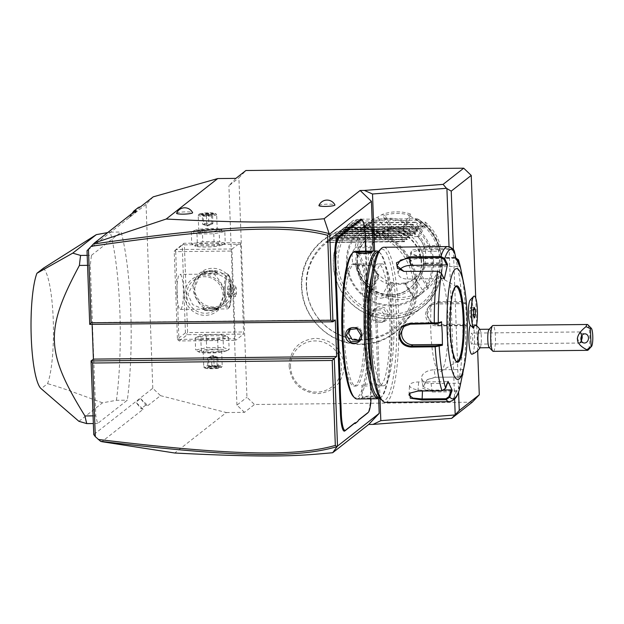 <?xml version="1.0" encoding="UTF-8"?>
<svg xmlns="http://www.w3.org/2000/svg" width="624" height="624" viewBox="0 0 624 624"><rect width="100%" height="100%" fill="white"/><g stroke="black" fill="none" stroke-linecap="round" stroke-linejoin="round"><path stroke-width="0.47" stroke-dasharray="3.12 2.34" d="M140.548 398.611L147.833 405.608L145.759 405.077L140.548 398.611L135.884 402.277L143.161 409.274L101.884 441.683M147.833 405.608L160.508 395.663L152.794 388.245L93.764 434.585M143.161 409.274L141.086 408.743L135.884 402.277M160.508 395.663L226.317 412.55L174.759 453.016M145.759 405.077L141.086 408.743M472.29 402.176L254.475 404.5L246.948 397.262L238.898 177.91L245.895 170.516M226.317 412.55L244.468 412.355L254.475 404.5M475.745 298.186L476.697 324.285M476.759 325.97L477.664 350.626M453.367 249.382L458.593 391.989M472.103 354.198A15.592 2.87 89.4 0 0 472.306 354.081A15.592 2.87 89.4 0 0 474.607 339.284A15.592 2.87 89.4 0 0 472.212 323.443A12.925 2.379 -90.6 0 0 472.93 307.788A12.925 2.379 -90.6 0 0 470.207 299.996M318.934 205.514A8.018 1.1 177.9 0 1 319.051 205.374A8.018 1.1 177.9 0 1 327.389 204.173A8.018 1.1 177.9 0 1 334.924 204.929M176.608 213.229A8.018 1.1 177.9 0 1 176.725 213.088A8.018 1.1 177.9 0 1 185.063 211.887A8.018 1.1 177.9 0 1 192.598 212.644M235.888 178.37L228.899 185.757L238.898 177.91M244.468 412.355L236.941 405.116L246.948 397.262M236.941 405.116L228.899 185.757M240.646 244.241L243.602 334.074L235.591 340.353L235.193 338.785L231.98 251.043L232.245 248.953L240.248 242.674L240.646 244.241L184.376 244.842L187.598 332.584L243.867 331.984M416.387 285.73A58.297 56.737 51.9 0 1 361.21 344.05A58.297 56.737 51.9 0 1 301.798 286.954A58.297 56.737 51.9 0 1 356.975 228.641A58.297 56.737 51.9 0 1 416.387 285.73M289.107 366.28C291.346 383.074 300.854 392.207 317.632 393.689C334.285 391.856 343.114 382.52 344.128 365.687C341.882 348.894 332.374 339.76 315.604 338.278C298.951 340.111 290.113 349.448 289.107 366.28M306.571 286.229A54.327 52.876 -128.1 0 0 361.943 339.433A54.327 52.876 -128.1 0 0 413.369 285.082A54.327 52.876 -128.1 0 0 357.997 231.878A54.327 52.876 -128.1 0 0 306.571 286.229M306.244 285.667A55.403 53.921 51.9 0 1 326.485 241.511A55.403 53.921 51.9 0 1 383.292 235.794A55.403 53.921 51.9 0 1 415.147 284.505A55.403 53.921 51.9 0 1 394.906 328.669A55.403 53.921 51.9 0 1 338.099 334.378A55.403 53.921 51.9 0 1 306.244 285.667M326.485 241.511L329.55 239.101A55.403 53.921 51.9 0 0 329.48 239.156L331.484 237.588L326.781 242.096L334.152 235.49L329.168 240.224L336.422 233.711L332.116 237.908L339.487 231.301L334.503 236.036L344.822 227.113L339.838 231.847L350.158 222.924L345.173 227.659L423.158 226.606L417.776 220.444L418.782 219.578L417.206 218.782L360.758 219.196L353.449 220.342A55.403 53.921 -128.1 0 0 333.278 264.443A55.403 53.921 -128.1 0 0 365.134 313.154A55.403 53.921 -128.1 0 0 421.941 307.445A55.403 53.921 -128.1 0 0 442.182 263.281A55.403 53.921 -128.1 0 0 418.798 219.64L418.782 219.578A55.341 53.859 51.9 0 1 429.421 300.206A55.341 53.859 51.9 0 1 348.91 301.064A55.341 53.859 51.9 0 1 353.636 220.272M329.55 239.101A55.403 53.921 51.9 0 1 394.828 238.462L396.825 236.886L404.196 241.488L326.5 242.315L404.477 241.262L399.095 235.108L399.493 234.796L406.864 239.39L329.168 240.224L407.144 239.171L401.762 233.009L402.16 232.697L409.531 237.299L331.835 238.126L409.812 237.073L404.43 230.919L404.828 230.607L412.199 235.201L334.503 236.036L412.487 234.983L407.098 228.821L407.495 228.509L414.866 233.111L337.171 233.938L415.155 232.885L409.765 226.73L410.163 226.418L417.534 231.013L340.119 231.621L417.823 230.794L412.433 224.632L412.838 224.32L420.202 228.922L342.506 229.749L420.49 228.696L415.108 222.542L415.506 222.23L422.869 226.824L345.173 227.659L353.449 220.342M417.776 220.444L352.427 221.146M421.239 262.439A32.69 31.816 -128.1 0 0 402.441 233.704A32.69 31.816 -128.1 0 0 368.924 237.073A32.69 31.816 -128.1 0 0 356.983 263.125A32.69 31.816 -128.1 0 0 375.781 291.86A32.69 31.816 -128.1 0 0 409.289 288.491A32.69 31.816 -128.1 0 0 421.239 262.439M347.303 262.712A43.212 42.058 -128.1 0 0 391.342 305.035A43.212 42.058 -128.1 0 0 432.253 261.807A43.212 42.058 -128.1 0 0 388.206 219.484A43.212 42.058 -128.1 0 0 347.303 262.712M346.414 262.564A44.32 43.142 -128.1 0 0 371.896 301.532A44.32 43.142 -128.1 0 0 417.347 296.962A44.32 43.142 -128.1 0 0 433.54 261.635A44.32 43.142 -128.1 0 0 408.049 222.667A44.32 43.142 -128.1 0 0 362.606 227.237A44.32 43.142 -128.1 0 0 346.414 262.564M405.327 282.719L413.673 296.236L413.821 297.952A44.32 43.142 -128.1 0 0 423.15 292.406A44.32 43.142 -128.1 0 0 423.673 291.985L427.713 288.694A44.32 43.142 -128.1 0 0 441.223 263.367L439.171 262.938A44.32 43.142 -128.1 0 0 439.343 257.08A44.32 43.142 -128.1 0 0 438.742 251.23L440.63 247.143A44.32 43.142 -128.1 0 0 425.272 222.128L421.13 222.534A44.32 43.142 -128.1 0 0 410.842 216.785L411.029 214.165A44.32 43.142 -128.1 0 0 382.161 214.469L377.738 217.144A44.32 43.142 -128.1 0 0 368.41 222.682A44.32 43.142 -128.1 0 0 367.887 223.103L368.511 222.729A44.32 43.142 51.9 0 0 355.001 248.063L352.388 252.151A44.32 43.142 -128.1 0 0 352.217 258.008A44.32 43.142 -128.1 0 0 352.817 263.858L372.021 264.108A28.072 27.323 -128.1 0 0 378.643 274.888L378.011 278.335A28.072 27.323 -128.1 0 0 388.3 284.084L392.886 282.851A28.072 27.323 -128.1 0 0 399.134 283.499A28.072 27.323 -128.1 0 0 405.327 282.719L405.202 283.904A28.072 27.323 -128.1 0 0 413.111 279.622A28.072 27.323 -128.1 0 0 415.054 277.945L418.977 274.459A28.072 27.323 -128.1 0 0 424.804 263.539L422.963 263.11A28.072 27.323 -128.1 0 0 422.534 251.402L424.203 247.322A28.072 27.323 -128.1 0 0 417.589 236.535L413.54 236.753A28.072 27.323 -128.1 0 0 403.26 231.005L403.338 228.579A28.072 27.323 -128.1 0 0 397.098 227.924A28.072 27.323 -128.1 0 0 390.905 228.712L386.357 231.184A28.072 27.323 -128.1 0 0 378.448 235.466A28.072 27.323 -128.1 0 0 376.506 237.151L377.247 236.972A28.072 27.323 -128.1 0 0 371.428 247.884L368.597 251.979A28.072 27.323 -128.1 0 0 369.026 263.687M352.388 252.151L368.597 251.979M415.522 277.735A28.072 27.323 51.9 0 0 424.047 246.613A28.072 27.323 51.9 0 0 397.168 227.869A28.072 27.323 -128.1 0 0 380.851 233.579A28.072 27.323 -128.1 0 0 372.325 264.701A28.072 27.323 -128.1 0 0 399.204 283.444A28.072 27.323 51.9 0 0 415.522 277.735L413.111 279.622M377.738 217.144L386.357 231.184M376.506 237.151L367.887 223.103M390.905 228.712L382.161 214.469M403.338 228.579L403.556 228.049L402.73 227.058A29.133 28.361 -128.1 0 0 392.09 227.167L384.836 215.35A42.479 41.34 51.9 0 1 409.11 215.093L402.73 227.058M390.928 228.181L392.09 227.167M413.821 297.952L405.202 283.904M415.054 277.945L423.673 291.985M392.886 282.851L394.165 283.85A29.133 28.361 -128.1 0 0 404.804 283.733L412.058 295.55A42.479 41.34 51.9 0 1 387.785 295.807L394.165 283.85M405.569 283.031L404.804 283.733M388.3 284.084L380.718 298.303L385.203 297.258L385.819 296.533L392.948 283.163M378.643 274.888L370.952 289.302L370.43 292.555L378.011 278.335M370.43 292.555A44.32 43.142 -128.1 0 0 380.718 298.303M372.021 264.108L371.764 265.27A29.133 28.361 -128.1 0 0 377.426 274.49L371.046 286.455A42.479 41.34 51.9 0 1 358.137 265.418L371.764 265.27M378.472 275.075L377.426 274.49M371.756 264.131L352.817 263.858M355.602 264.28A44.32 43.142 -128.1 0 0 370.952 289.302M385.203 297.258A44.32 43.142 -128.1 0 0 414.063 296.954M424.804 263.539L425.35 263.562L425.825 264.693L439.46 264.545L441.223 263.367M427.713 288.694L428.095 285.847L420.849 274.03L418.977 274.459M439.46 264.545A42.479 41.34 51.9 0 1 428.095 285.847M425.35 263.562L440.583 263.398M439.171 262.938L422.963 263.11M420.849 274.03A29.133 28.361 -128.1 0 0 425.825 264.693M427.549 287.843L419.445 274.638M422.534 251.402L438.742 251.23M424.203 247.322L440.63 247.143M417.589 236.535L419.468 236.41L425.849 224.445L425.272 222.128M439.982 246.917L438.758 245.489L425.131 245.63L424.741 247.081M425.849 224.445A42.479 41.34 51.9 0 1 438.758 245.489M418.033 236.137L425.162 222.768M421.13 222.534L413.54 236.753M425.131 245.63A29.133 28.361 -128.1 0 0 419.468 236.41M403.26 231.005L410.842 216.785M403.556 228.049L411.029 214.165M410.686 214.679L409.11 215.093M384.836 215.35L382.824 214.976M385.819 296.533L387.785 295.807M412.058 295.55L413.673 296.236M356.522 264.295L358.137 265.418M371.046 286.455L371.342 288.444M377.247 236.972L368.511 222.729M371.428 247.884L371.069 246.207L357.435 246.355L355.001 248.063M368.956 223.369L368.8 225.061L376.046 236.87L377.06 236.574M357.435 246.355A42.479 41.34 51.9 0 1 368.8 225.061M371.147 247.65L355.914 247.814M376.046 236.87A29.133 28.361 -128.1 0 0 371.069 246.207M415.506 222.23L350.158 222.924M415.108 222.542L349.76 223.236M412.838 224.32L347.49 225.022M412.433 224.632L347.092 225.334M410.163 226.418L344.822 227.113M409.765 226.73L344.425 227.425M407.495 228.509L342.155 229.211M407.098 228.821L341.757 229.523M404.828 230.607L339.487 231.301M404.43 230.919L339.089 231.613M402.16 232.697L336.82 233.399M401.762 233.009L336.422 233.711M399.493 234.796L334.152 235.49M399.095 235.108L333.754 235.802M396.825 236.886L331.484 237.588M329.48 239.156L394.828 238.462M290.542 366.779A25.857 25.163 51.9 0 1 315.011 340.915A25.857 25.163 51.9 0 1 341.359 366.233A25.857 25.163 51.9 0 1 316.891 392.098A25.857 25.163 51.9 0 1 290.542 366.779M152.794 388.245L146.055 204.415L153.215 196.849M140.54 206.794L133.778 213.946L138.505 207.371M146.055 204.415L87.017 250.754M132.148 213.385L129.106 217.612L133.778 213.946M129.106 217.612L135.876 210.46M89.723 324.394L92.056 322.561L92.118 324.371M91.478 255.31L121.157 232.011A118.193 21.739 -90.6 0 1 127.327 400.187L97.64 423.485A118.193 21.739 -90.6 0 1 95.815 415.841L90.301 265.317A118.193 21.739 -90.6 0 1 91.478 255.31L87.188 255.356M378.659 398.736L373.246 251.059M380 398.26L374.603 251.043M358.55 420.163L358.511 420.209A38.041 6.997 89.4 0 0 358.184 420.506A38.041 6.997 89.4 0 0 357.193 421.996M371.007 398.83A19.578 3.604 89.4 0 0 371.046 390.242L370.453 390.148A20.311 3.736 -90.6 0 1 367.7 412.971M370.453 390.148L370.18 382.793A38.041 6.997 89.4 0 1 370.048 375.305L369.65 364.556L370.25 364.728A38.782 7.129 -90.6 0 1 369.845 357.373L366.623 269.56A38.782 7.129 -90.6 0 1 366.483 261.994L366.093 251.394A38.782 7.129 -90.6 0 1 366.07 251.129M369.845 357.373L369.252 357.279A38.041 6.997 89.4 0 0 369.65 364.556M369.252 357.279L366.031 269.459A38.041 6.997 89.4 0 1 365.89 261.971L365.5 251.222L366.093 251.394M365.687 244.039L365.095 243.945A38.041 6.997 89.4 0 0 365.5 251.222M365.095 243.945L364.822 236.59A20.311 3.736 -90.6 0 0 361.639 219.508M335.283 319.964L92.056 322.561M365.89 261.971L366.483 261.994M370.048 375.305L370.64 375.328L370.25 364.728M371.046 390.242L370.773 382.894A38.782 7.129 -90.6 0 1 370.64 375.328M342.35 333.785A60.941 11.209 -90.6 0 1 352.708 264.202A60.941 11.209 -90.6 0 1 364.361 316.501A60.941 11.209 -90.6 0 1 354.011 386.084A60.941 11.209 -90.6 0 1 342.35 333.785M344.167 333.762A60.941 11.209 -90.6 0 1 354.518 264.186A60.941 11.209 -90.6 0 1 366.179 316.485A60.941 11.209 -90.6 0 1 355.82 386.061A60.941 11.209 -90.6 0 1 344.167 333.762M353.434 396.622A72.758 13.385 89.4 0 0 368.308 314.808A72.758 13.385 89.4 0 0 351.905 253.679M357.053 398.978A73.866 13.588 89.4 0 0 369.603 314.636A73.866 13.588 89.4 0 0 355.469 251.246M380.086 398.206A73.866 13.588 89.4 0 0 380.999 397.418A73.866 13.588 89.4 0 0 391.022 314.41A73.866 13.588 89.4 0 0 379.447 252.291A73.866 13.588 89.4 0 0 378.518 251.527M372.325 314.613C372.154 325.166 389.056 324.995 388.3 314.441C388.284 304.021 371.389 304.192 372.325 314.613L372.918 314.707L377.083 321.243L384.688 320.479L387.442 314.551L383.144 308.116L375.562 308.857L372.918 314.707M362.302 397.519L362.365 397.465C360.126 398.33 375.671 398.167 376.888 397.309L377.637 398.034C379.977 396.029 363.082 396.217 361.663 398.198C359.291 399.22 376.186 399.032 377.637 398.034L376.888 397.309C379.088 395.468 363.542 395.639 362.365 397.465L361.92 385.398C363.176 383.573 378.596 383.401 376.444 385.242C375.149 386.108 359.736 386.272 361.92 385.398M379.688 397.621A72.758 13.385 89.4 0 0 382.036 396.318A72.758 13.385 89.4 0 0 391.911 314.558A72.758 13.385 89.4 0 0 380.507 253.367A72.758 13.385 89.4 0 0 378.128 252.119M371.686 275.504A60.941 11.209 -90.6 0 1 378.121 263.929A60.941 11.209 -90.6 0 1 389.774 316.228A60.941 11.209 -90.6 0 1 379.423 385.811A60.941 11.209 -90.6 0 1 372.746 374.377M371.756 333.466A60.941 11.209 -90.6 0 1 382.114 263.89A60.941 11.209 -90.6 0 1 393.767 316.189A60.941 11.209 -90.6 0 1 383.417 385.765A60.941 11.209 -90.6 0 1 371.756 333.466M380.952 399.235A75.715 13.923 89.4 0 0 396.435 314.09A75.715 13.923 89.4 0 0 379.361 250.481M385.406 402.371A77.563 14.266 89.4 0 0 398.588 313.81A77.563 14.266 89.4 0 0 383.744 247.252M463.258 371.849L462.696 374.868L459.537 377.021L435.49 377.278L427.144 379.704L422.534 388.128L432.19 392.02L456.238 391.763L459.42 389.501L458.804 388.885L459.802 383.198L431.075 383.503A11.084 6.708 -8.8 0 1 421.652 378.355A11.084 6.708 -8.8 0 1 434.132 369.814L435.279 377.231L427.471 379.501L422.908 386.451L432.221 390.92L456.269 390.663L458.804 388.885M466.424 326.375L466.268 314.636L465.566 302.913L464.981 301.883L461.971 301.447L437.915 301.704C430.981 302.406 427.307 306.345 426.902 313.513C427.83 320.744 431.792 324.683 438.781 325.33L465.839 325.346L465.075 324.613L465.644 325.619L436.917 325.923A11.084 10.787 -128.1 0 1 429.671 306.244A11.084 10.787 -128.1 0 1 436.114 303.989L437.814 302.656L431.434 304.855L427.495 313.607C428.353 320.315 432.058 323.973 438.617 324.589L462.673 324.332L465.075 324.613L465.644 325.619M462.673 374.876L459.334 376.974L435.49 377.278M410.218 392.933L418.111 390.71L442.159 390.452L445.091 388.37L447.392 381.654L418.665 381.966A11.084 4.072 3.6 0 0 409.539 385.382A11.084 4.072 3.6 0 0 422.534 390.211L422.479 391.022M445.653 388.245L445.091 388.37M453.71 249.779L450.988 248.555L419.679 248.89L411.364 250.154L411.076 253.742L423.844 257.767L455.731 257.47M454.35 251.105L453.773 251.573L451.097 249.545L419.78 249.881L410.709 252.486L411.7 254.342L423.649 258.133L455.824 257.915M461.105 270.426A74.825 13.759 -90.6 0 1 464.981 301.883L464.272 302.679L437.814 302.656L437.915 301.704M463.718 369.026L462.86 369.509L461.869 375.196M462.86 369.509L434.132 369.814M460.442 383.666L459.802 383.198M444.374 389.977L422.534 390.211M448.009 381.358L447.392 381.654M404.828 325.822A11.084 10.787 51.9 0 1 412.105 322.842L440.833 322.53M441.433 273.312L437.791 271.276L403.97 271.409M444.257 279.107L443.617 278.639L407.628 279.022A11.084 6.708 171.2 0 1 398.206 273.874A11.084 6.708 171.2 0 1 399.656 269.701M455.832 257.954L455.216 258.25L453.773 251.573M455.216 258.25L419.227 258.632A11.084 4.072 -176.4 0 0 410.108 262.057A11.084 4.072 -176.4 0 0 423.095 266.877L459.085 266.495L458.195 262.408M459.974 266.776L459.085 266.495M465.566 302.913L464.841 303.685L464.272 302.679M464.841 303.685L436.114 303.989M456.019 286.556A37.487 6.895 89.4 0 0 455.972 286.556A37.487 6.895 89.4 0 0 455.013 286.931A37.487 6.895 89.4 0 0 449.6 329.355A37.487 6.895 89.4 0 0 456.776 361.53A37.487 6.895 89.4 0 0 456.823 361.53M437.674 277.243A47.463 8.728 89.4 0 0 430.794 330.197A47.463 8.728 89.4 0 0 440.84 371.397A47.463 8.728 89.4 0 0 441.113 371.202A47.463 8.728 89.4 0 0 448.11 323.372A47.463 8.728 89.4 0 0 439.834 277.033A47.463 8.728 89.4 0 0 437.674 277.243M443.617 278.639L440.864 272.992M359.385 340.158L360.578 339.409L363.223 333.559L359.034 327.007L351.452 327.787L350.438 328.754M371.475 252.182L371.576 252.533C370.375 254.366 354.845 254.522 357.053 252.689M356.312 252.439L356.967 252.79M357.497 264.748C355.345 266.588 370.765 266.425 372.021 264.599C374.205 263.726 358.792 263.89 357.497 264.748L356.936 252.892M372.021 264.599L371.701 252.353M370.718 316.438L373.363 310.588L380.921 309.832L385.234 316.282L382.489 322.21L374.907 322.982L370.718 316.438M377.005 397.098L376.444 385.242M449.03 246.691L454.623 399.134M95.815 415.841L93.077 415.865M90.301 265.317L87.555 265.348M97.64 423.485L93.358 423.532M78.92 421.317L102.484 402.823L116.431 400.304L127.327 400.187M116.431 400.304A118.193 21.739 89.4 0 0 110.269 232.128L121.157 232.011M107.702 232.573L110.269 232.128M40.786 388.354A60.941 11.209 -90.6 0 0 41.145 388.69L42.37 389.961M43.337 268.242A60.941 11.209 -90.6 0 1 53.243 319.831A60.941 11.209 -90.6 0 1 47.564 383.651L41.145 388.69M102.484 402.823C60.154 387.083 56.644 386.342 47.564 383.651M233.181 288.21A20.311 19.773 -128.1 0 0 212.48 268.312A20.311 19.773 -128.1 0 0 193.245 288.631A20.311 19.773 -128.1 0 0 213.954 308.529A20.311 19.773 -128.1 0 0 233.181 288.21M232.245 248.953L175.976 249.553L183.979 243.274L240.248 242.674M183.979 243.274L182.231 245.123L185.445 332.865L186.553 333.637L187.598 332.584M184.376 244.842L183.269 244.07M222.035 244.936A13.736 1.888 177.9 0 1 221.45 245.255A13.736 1.888 177.9 0 1 208.603 246.964A13.736 1.888 177.9 0 1 195.671 246.199A13.736 1.888 177.9 0 1 195.039 245.224A13.736 1.888 177.9 0 1 211.021 243.126A13.736 1.888 177.9 0 1 222.035 244.936M175.976 249.553L174.931 250.614L175.711 251.644L231.98 251.043M175.711 251.644L178.924 339.394L235.193 338.785M224.507 295.012A20.311 19.773 51.9 0 1 205.28 315.338A20.311 19.773 51.9 0 1 184.579 295.441A20.311 19.773 51.9 0 1 203.806 275.122A20.311 19.773 51.9 0 1 224.507 295.012M178.924 339.394L178.214 340.181L179.322 340.954L235.591 340.353M179.322 340.954L187.333 334.675L243.602 334.074M225.389 336.328A13.736 1.888 177.9 0 1 209.407 338.426A13.736 1.888 177.9 0 1 198.385 336.617A13.736 1.888 177.9 0 1 198.97 336.305A13.736 1.888 177.9 0 1 211.817 334.589A13.736 1.888 177.9 0 1 224.757 335.353A13.736 1.888 177.9 0 1 225.389 336.328M187.333 334.675L186.553 333.637M185.445 332.865L177.442 339.144L174.229 251.402L182.231 245.123M174.229 251.402L174.931 250.614M177.005 294.356A17.542 3.229 89.4 0 0 180.359 309.418A17.542 3.229 89.4 0 0 183.339 289.388A17.542 3.229 89.4 0 0 179.985 274.326A17.542 3.229 89.4 0 0 177.005 294.356M177.442 339.144L178.214 340.181M204.235 308.935L203.198 307.445C204.602 307.889 220.787 307.718 218.447 307.281L215.592 308.81C211.232 310.534 207.441 310.573 204.235 308.935L203.237 309.169L192.637 304.613L187.894 294.239L196.108 278.374L202.964 274.209L217.152 274.154L217.277 271.846A7.753 1.069 177.9 0 1 217.214 271.994A7.753 1.069 177.9 0 1 217.152 272.048A7.753 1.069 177.9 0 1 209.383 273.203A7.753 1.069 177.9 0 1 201.856 272.563A7.753 1.069 177.9 0 1 201.778 272.415A7.753 1.069 177.9 0 1 201.903 272.212A7.753 1.069 177.9 0 1 210.21 271.042A7.753 1.069 177.9 0 1 217.277 271.846M203.143 309.707A7.753 1.069 177.9 0 1 203.213 309.559A7.753 1.069 177.9 0 1 203.276 309.504A7.753 1.069 177.9 0 1 211.045 308.35A7.753 1.069 177.9 0 1 218.564 308.989A7.753 1.069 177.9 0 1 218.65 309.137A7.753 1.069 177.9 0 1 218.517 309.34A7.753 1.069 177.9 0 1 210.21 310.51A7.753 1.069 177.9 0 1 203.143 309.707L203.143 307.499C197.574 302.367 194.602 296.291 194.228 289.271L199.516 275.699L201.474 274.154A18.47 17.971 -128.1 0 0 194.727 288.873A18.47 17.971 -128.1 0 0 205.351 305.113A18.47 17.971 -128.1 0 0 224.281 303.209A18.47 17.971 -128.1 0 0 231.036 288.491A18.47 17.971 -128.1 0 0 220.412 272.251A18.47 17.971 -128.1 0 0 201.474 274.154M203.619 309.137A7.387 1.014 -2.1 0 0 203.564 309.184A7.387 1.014 -2.1 0 0 209.719 310.105A7.387 1.014 -2.1 0 0 218.143 308.981A7.387 1.014 -2.1 0 0 218.189 308.646A7.387 1.014 -2.1 0 0 211.021 308.038A7.387 1.014 -2.1 0 0 203.619 309.137M218.65 309.137L218.447 307.281M218.369 307.343L222.316 304.754L230.529 288.881C230.272 281.767 225.81 276.861 217.152 274.154M217.23 274.108C219.43 270.824 203.252 271.003 201.981 274.271L199.516 275.699M202.964 274.209L179.985 274.326M216.801 272.423A7.387 1.014 177.9 0 1 209.407 273.515A7.387 1.014 177.9 0 1 202.238 272.906A7.387 1.014 177.9 0 1 202.285 272.571A7.387 1.014 177.9 0 1 210.701 271.448A7.387 1.014 177.9 0 1 216.856 272.368A7.387 1.014 177.9 0 1 216.801 272.423M186.724 295.16A18.47 17.971 51.9 0 1 193.471 280.441A18.47 17.971 51.9 0 1 212.41 278.538A18.47 17.971 51.9 0 1 223.025 294.77A18.47 17.971 51.9 0 1 216.278 309.488A18.47 17.971 51.9 0 1 197.348 311.392A18.47 17.971 51.9 0 1 186.724 295.16M214.321 274.084C211.684 272.041 225.989 285.223 224.195 293.857L218.915 307.429L215.592 308.81M224.195 293.857A17.542 3.229 89.4 0 0 227.549 308.911A17.542 3.229 89.4 0 0 228.15 308.591A17.542 3.229 89.4 0 0 230.529 288.881A17.542 3.229 -90.6 0 0 227.783 274.131A17.542 3.229 -90.6 0 0 227.175 273.827A17.542 3.229 -90.6 0 0 224.195 293.857M231.332 289.013A16.544 3.042 -90.6 0 1 229.086 307.609A16.544 3.042 -90.6 0 1 228.524 307.905A16.544 3.042 -90.6 0 1 225.358 293.701A16.544 3.042 -90.6 0 1 228.166 274.81A16.544 3.042 -90.6 0 1 228.743 275.098A16.544 3.042 -90.6 0 1 231.332 289.013M225.28 293.701A16.544 3.042 89.4 0 0 228.446 307.905A16.544 3.042 89.4 0 0 231.262 289.013A16.544 3.042 -90.6 0 0 228.095 274.81A16.544 3.042 -90.6 0 0 225.28 293.701M229.008 288.062L229.203 293.342L228.462 296.634L227.534 294.653L227.339 289.372L228.08 286.081L229.008 288.062L236.27 287.984L236.465 293.264L235.724 296.556L234.796 294.575L234.601 289.294L235.342 286.003L236.27 287.984M229.203 293.342L236.465 293.264M228.08 286.081L235.342 286.003M227.339 289.372L234.601 289.294M227.534 294.653L234.796 294.575M228.462 296.634L235.724 296.556M200.889 339.986L195.172 337.982L197.075 337.093L206.224 335.798L225.748 335.689L228.704 337.623L217.651 339.807L200.889 339.986L201.326 351.952L198.565 351.889L195.608 349.947L206.661 347.763L223.431 347.584L229.141 349.588L227.237 350.485L218.096 351.772L201.326 351.952M195.172 337.982L195.608 349.947M206.224 335.798L206.661 347.763M217.651 339.807L218.096 351.772M228.704 337.623L229.141 349.588M222.986 335.618L223.431 347.584M198.923 351.242A13.736 1.888 177.9 0 1 214.906 349.151A13.736 1.888 177.9 0 1 225.927 350.953A13.736 1.888 177.9 0 1 225.342 351.273A13.736 1.888 177.9 0 1 212.495 352.989A13.736 1.888 177.9 0 1 199.555 352.225A13.736 1.888 177.9 0 1 198.923 351.242M221.504 351A9.235 1.271 177.9 0 1 211.614 352.396A9.235 1.271 177.9 0 1 203.198 351.437A9.235 1.271 177.9 0 1 203.346 351.195A9.235 1.271 177.9 0 1 213.236 349.807A9.235 1.271 177.9 0 1 221.653 350.758A9.235 1.271 177.9 0 1 221.504 351M222.074 366.538A9.235 1.271 177.9 0 1 212.823 367.91A9.235 1.271 177.9 0 1 203.861 367.146A9.235 1.271 177.9 0 1 203.767 366.974A9.235 1.271 177.9 0 1 203.915 366.733A9.235 1.271 -2.1 0 1 213.806 365.344A9.235 1.271 -2.1 0 1 222.222 366.304A9.235 1.271 -2.1 0 1 222.136 366.475A9.235 1.271 -2.1 0 1 222.074 366.538M204.812 368.012A8.307 1.139 177.9 0 0 212.87 368.698A8.307 1.139 177.9 0 0 221.2 367.466A8.307 1.139 -2.1 0 0 221.255 367.411A8.307 1.139 -2.1 0 0 214.336 366.374A8.307 1.139 -2.1 0 0 204.859 367.637A8.307 1.139 177.9 0 0 204.812 368.012L203.861 367.146M214.172 366.639L219.196 367.029L218.135 366.179L217.807 357.248L213.65 356.905L208.51 357.341L208.837 366.28L208.042 367.146L214.211 366.623L219.196 367.029L218.01 367.957L217.144 366.951L207.854 367.052L208.837 366.28L213.977 365.843L218.135 366.179L217.144 366.951L216.817 358.02L212.597 355.703L211.684 358.457L216.817 358.02L217.807 357.248L212.597 355.703L213.65 356.905L214.211 366.623L208.533 366.998L206.864 368.074L207.854 367.052L207.527 358.121L208.97 356.959L212.768 355.633L207.527 358.121L211.684 358.457L211.848 368.48L206.864 368.074L208.166 367.146M213.712 355.703L212.768 355.633M208.51 357.341L207.527 358.121M225.256 243.571L223.345 244.46L214.204 245.755L194.68 245.864L191.724 243.929L202.777 241.745L219.539 241.566L225.256 243.571L224.819 231.605L213.767 233.789L196.997 233.969L191.279 231.964L193.19 231.067L202.332 229.78L221.855 229.663L224.819 231.605M219.102 229.601L219.539 241.566M194.501 230.599A13.736 1.888 177.9 0 1 195.086 230.279A13.736 1.888 177.9 0 1 207.932 228.563A13.736 1.888 177.9 0 1 220.865 229.336A13.736 1.888 177.9 0 1 221.504 230.311A13.736 1.888 177.9 0 1 205.522 232.401A13.736 1.888 177.9 0 1 194.501 230.599M198.923 230.552A9.235 1.271 -2.1 0 0 198.775 230.794A9.235 1.271 -2.1 0 0 207.184 231.746A9.235 1.271 -2.1 0 0 217.074 230.357A9.235 1.271 -2.1 0 0 217.23 230.116A9.235 1.271 -2.1 0 0 208.814 229.156A9.235 1.271 -2.1 0 0 198.923 230.552M213.767 233.789L214.204 245.755M196.997 233.969L197.434 245.934M191.279 231.964L191.724 243.929M202.332 229.78L202.777 241.745M198.354 215.015A9.235 1.271 -2.1 0 0 198.284 215.077A9.235 1.271 -2.1 0 0 198.206 215.257A9.235 1.271 -2.1 0 0 206.614 216.208A9.235 1.271 -2.1 0 0 216.505 214.82A9.235 1.271 177.9 0 0 216.661 214.578A9.235 1.271 177.9 0 0 216.567 214.406A9.235 1.271 177.9 0 0 207.605 213.642A9.235 1.271 177.9 0 0 198.354 215.015M199.165 214.141A8.307 1.139 -2.1 0 1 199.228 214.087A8.307 1.139 177.9 0 1 207.55 212.854A8.307 1.139 177.9 0 1 215.615 213.541A8.307 1.139 177.9 0 1 215.569 213.915A8.307 1.139 -2.1 0 1 206.092 215.179A8.307 1.139 -2.1 0 1 199.165 214.141L198.284 215.077M201.232 214.523L206.248 214.913L206.443 215.709L211.583 215.272L212.573 214.5L208.416 214.165L203.276 214.601L202.293 215.374L206.443 215.709L206.77 224.648L202.621 224.312L202.293 215.374L201.232 214.523L206.216 214.929L211.895 214.555L213.564 213.478L212.573 214.5L212.901 223.439L211.458 224.593L211.91 224.211L211.583 215.272L213.564 213.478L208.58 213.073L208.744 223.096L207.831 225.849L206.77 224.648L211.91 224.211L207.659 225.919L206.716 225.849L207.831 225.849L203.603 223.532L203.276 214.601L202.41 213.595L201.232 214.523M207.659 225.919L212.901 223.439L208.744 223.096L203.603 223.532L202.621 224.312L206.716 225.849M212.901 223.439L211.91 224.211M479.762 347.794A9.235 1.7 89.4 0 0 480.004 347.701A9.235 1.7 -90.6 0 0 480.238 347.42A9.235 1.7 -90.6 0 0 481.361 338.543A9.235 1.7 -90.6 0 0 480.043 329.69A16.622 16.622 0 0 0 479.801 329.324M475.55 325.042A13.673 2.512 89.4 0 1 476.299 326.212L476.237 326.18A16.544 3.042 89.4 0 0 477.196 307.733A16.544 3.042 89.4 0 0 474.201 296.104M476.237 326.18L472.212 323.443M479.567 329.332A9.235 1.7 -90.6 0 1 480.043 329.69M489.122 329.316A9.235 1.7 -90.6 0 1 489.356 329.222A9.235 1.7 -90.6 0 1 491.143 337.795A9.235 1.7 -90.6 0 1 489.785 347.599A9.235 1.7 89.4 0 1 489.551 347.693A9.235 1.7 89.4 0 1 489.232 347.529M493.225 351.343A12.925 2.379 89.4 0 0 493.553 351.218A12.925 2.379 -90.6 0 0 495.448 337.49A12.925 2.379 -90.6 0 0 492.944 325.494M587.777 324.706A12.925 2.379 -90.6 0 1 589.852 337.389A12.925 2.379 -90.6 0 1 588.05 350.103M579.431 333.684L580.616 333.083L581.233 333.544L580.468 332.218A5.538 1.022 -90.6 0 0 580.148 331.945A5.538 1.022 -90.6 0 0 580.008 332.007A5.538 1.022 89.4 0 0 579.431 333.684L577.044 338.294L579.743 342.272A5.538 1.022 89.4 0 0 580.273 343.028A5.538 1.022 89.4 0 0 580.414 342.974A5.538 1.022 -90.6 0 0 580.585 342.748A5.538 1.022 -90.6 0 0 581.123 340.283M581.451 341.078L579.743 342.272M581.233 333.544L581.459 334.433A4.618 3.775 -80.7 0 1 581.95 335.462M581.755 335.743L581.459 334.433M580.468 332.218A5.538 1.022 -90.6 0 1 581.217 336.835M471.939 344.128A5.538 1.022 -90.6 0 1 471.799 344.191A5.538 1.022 -90.6 0 1 470.722 339.05A5.538 1.022 -90.6 0 1 471.533 333.161A5.538 1.022 -90.6 0 1 471.674 333.107A5.538 1.022 -90.6 0 1 472.75 338.247A5.538 1.022 -90.6 0 1 471.939 344.128M476.299 326.212A16.544 3.042 89.4 0 0 476.424 325.697M469.856 310.705L470.044 315.986L470.98 317.967L471.713 314.675L471.518 309.395L470.59 307.414L469.856 310.705L473.483 310.666M473.678 315.947L470.044 315.986M474.224 307.375L470.59 307.414M473.772 309.371L471.518 309.395M473.632 314.652L471.713 314.675M474.607 317.928L470.98 317.967M357.295 219.422A53.789 52.354 -128.1 0 0 350.563 298.685A53.789 52.354 -128.1 0 0 429.749 297.835A53.789 52.354 -128.1 0 0 417.206 218.782M360.758 219.196A52.003 50.614 -128.1 0 0 351.476 296.642A52.003 50.614 -128.1 0 0 429.195 295.807A52.003 50.614 -128.1 0 0 414.242 218.626M357.318 262.86A32.69 31.816 51.9 0 1 369.26 236.808A32.69 31.816 51.9 0 1 402.776 233.438A32.69 31.816 51.9 0 1 421.574 262.174A32.69 31.816 51.9 0 1 409.625 288.233A32.69 31.816 51.9 0 1 376.108 291.603A32.69 31.816 51.9 0 1 357.318 262.86M423.719 261.893A34.531 33.61 51.9 0 1 391.03 296.439A34.531 33.61 51.9 0 1 355.836 262.618A34.531 33.61 51.9 0 1 388.526 228.072A34.531 33.61 51.9 0 1 423.719 261.893M365.414 236.691L364.822 236.59M366.623 269.56L366.031 269.459M370.773 382.894L370.18 382.793M388.3 314.441L387.442 314.551M462.673 324.332L462.836 325.073A77.563 14.266 -90.6 0 1 459.537 377.021L459.334 376.974M456.269 390.663L456.238 391.763A77.563 14.266 -90.6 0 1 449.389 401.684M438.781 325.33L438.617 324.589L436.917 325.923M465.839 325.346A74.825 13.759 -90.6 0 1 462.696 374.868M432.19 392.02L431.075 383.503M417.916 391.069L418.665 381.966M447.736 246.566A77.563 14.266 -90.6 0 1 450.988 248.555L451.097 249.545M454.966 257.798L455.153 257.431A77.563 14.266 -90.6 0 1 461.971 301.447L461.869 302.398M419.679 248.89L419.227 258.632M423.844 257.767L423.095 266.877M426.902 313.513L427.495 313.607M410.397 324.176L412.105 322.842M406.271 271.565L407.628 279.022M455.972 286.556L456.058 286.556A37.487 6.895 89.4 0 0 449.686 329.355A37.487 6.895 89.4 0 0 456.854 361.53L456.776 361.53M372.278 251.792L371.576 252.533M218.01 367.957L211.848 368.48M208.58 213.073L202.41 213.595M301.532 286.79C301.969 315.869 326.984 342.28 355.867 344.152C388.799 347.997 419.515 318.607 417.308 285.386C416.871 256.308 391.856 229.897 362.973 228.025C330.041 224.18 299.325 253.562 301.532 286.79M394.906 328.669L421.941 307.445C450.06 287.04 448.328 239.343 418.798 219.586M409.289 288.491L409.625 288.233C390.702 304.762 357.014 288.436 357.341 262.813C357.209 252.143 361.179 243.469 369.26 236.808L368.924 237.073M368.41 222.682L362.606 227.237M380.851 233.579L378.448 235.466M423.15 292.406L417.347 296.962M423.298 227.042L345.002 227.877M420.631 229.141L342.326 229.975M417.963 231.231L339.659 232.066M415.295 233.329L336.991 234.164M412.628 235.42L334.324 236.262M409.96 237.518L331.656 238.352M407.293 239.608L328.988 240.451M404.625 241.706L326.321 242.541M358.184 420.506L358.878 419.773M354.518 264.186L352.708 264.202M380.507 253.367L379.447 252.291M382.036 396.318L380.999 397.418M382.114 263.89L378.121 263.929M383.417 385.765L379.423 385.811M409.851 393.167L410.545 392.691M411.076 253.742L411.7 254.342M431.434 304.855L429.671 306.244M422.908 386.451L421.652 378.355M408.931 394.953L409.539 385.382M403.9 326.477L405.662 325.088M396.95 265.785L398.206 273.874M410.709 252.486L410.108 262.057M457.517 361.304L440.84 371.397M456.721 286.767L439.834 277.033M360.578 339.409L358.379 341.133M351.452 327.787L349.253 329.511M372.341 251.729L371.639 252.478M373.363 310.588L375.562 308.857M382.489 322.21L384.688 320.479M355.82 386.061L354.011 386.084M180.359 309.418L203.237 309.169M222.316 304.754L224.281 303.209M201.778 272.415L201.841 274.178M193.471 280.441L196.108 278.374M216.278 309.488L218.915 307.429M215.561 309.036L227.549 308.911M229.086 307.609L228.15 308.591M228.743 275.098L227.783 274.131M216.021 273.944L227.175 273.827M198.97 336.305L197.075 337.093M224.757 335.353L225.748 335.689M225.342 351.273L227.237 350.485M199.555 352.225L198.565 351.889M203.198 351.437L203.767 366.974M221.653 350.758L222.222 366.304M221.255 367.411L222.136 366.475M221.45 245.255L223.345 244.46M195.671 246.199L194.68 245.864M195.086 230.279L193.19 231.067M220.865 229.336L221.855 229.663M198.775 230.794L198.206 215.257M217.23 230.116L216.661 214.578M215.615 213.541L216.567 214.406M212.261 214.406L206.248 214.913M579.969 342.334L583.947 342.982M580.616 333.083L585.437 333.871M581.256 341.523L580.585 342.748M580.273 343.028L471.799 344.191M580.148 331.945L471.674 333.107"/><path stroke-width="0.94" d="M98.225 439.46C224.102 454.6 292.945 457.61 335.322 445.411L332.21 360.461L92.609 363.02L95.308 436.66L100.604 441.301L101.884 441.683L174.759 453.016C278.639 458.312 301.556 455.481 332.693 452.728L368.706 424.453L372.957 424.414L380.819 420.67L380 398.26M95.308 436.66L93.764 434.585L91.057 360.953L93.397 359.12L92.118 324.371M458.593 391.989L459.272 410.491L479.287 394.781L472.29 402.176L451.682 418.353L372.957 424.414M459.272 410.491L451.682 418.353M374.603 251.043L372.512 193.994L364.377 190.429L443.102 184.369L446.456 188.308L451.23 191.131L471.237 175.422L475.745 298.186M476.697 324.285L476.759 325.97M477.664 350.626L479.287 394.781M451.23 191.131L453.367 249.382M474.201 296.104A16.544 3.042 89.4 0 0 474.162 296.104A16.544 3.042 89.4 0 0 473.6 296.408L470.207 299.996A12.925 2.379 -90.6 0 0 468.406 311.953A12.925 2.379 -90.6 0 0 470.2 325.026A15.592 2.87 89.4 0 0 469.037 343.099A15.592 2.87 89.4 0 0 472.103 354.198A16.622 16.622 0 0 0 479.996 347.794M443.102 184.369L463.71 168.191L471.237 175.422M463.71 168.191L245.895 170.516L235.888 178.37L217.737 178.565L166.179 219.04C270.059 224.328 292.976 221.497 324.113 218.743L329.144 233.618C289.247 222.83 225.693 225.061 93.374 244.023L87.017 250.754L89.723 324.394L91.135 322.811L330.736 320.245L327.616 235.295C287.953 224.843 224.039 227.152 91.143 246.308M364.377 190.429L360.126 190.476L324.113 218.743M334.807 205.202A8.018 1.1 177.9 0 1 325.97 206.419A8.018 1.1 177.9 0 1 318.934 205.514A8.798 8.798 0 0 1 334.924 204.929A8.018 1.1 177.9 0 1 334.807 205.202M192.481 212.924A8.018 1.1 177.9 0 1 183.651 214.133A8.018 1.1 177.9 0 1 176.608 213.229A8.798 8.798 0 0 1 192.598 212.644A8.018 1.1 177.9 0 1 192.481 212.924M166.179 219.04L94.591 242.869L135.876 210.46L133.832 211.037L138.505 207.371L140.54 206.794L153.215 196.849L217.737 178.565M94.591 242.869L93.374 244.023M88.436 249.171L91.135 322.811M329.144 233.618L327.616 235.295M360.126 190.476L371.42 201.326L329.729 234.047L329.183 233.665M378.659 398.736L379.197 413.369L368.706 424.453M373.246 251.059L371.42 201.326M379.197 413.369L337.506 446.098L332.693 452.728M337.506 446.098L334.292 358.355L336.625 356.522L335.283 319.964L332.951 321.797L329.729 234.047M357.88 421.27L355.228 423.532A38.041 6.997 89.4 0 0 353.855 423.86L344.846 430.934A20.311 3.736 -90.6 0 1 340.439 413.704L340.166 406.357A38.041 6.997 89.4 0 0 339.76 399.079L340.618 398.892A38.782 7.129 -90.6 0 1 341.024 406.247L341.297 413.595A19.578 3.604 89.4 0 0 345.54 430.193L354.557 423.119A38.782 7.129 -90.6 0 1 355.945 422.783L357.88 421.27A38.782 7.129 -90.6 0 1 358.878 419.773A38.782 7.129 -90.6 0 1 359.213 419.468L368.222 412.394A19.578 3.604 89.4 0 0 368.386 412.238A19.578 3.604 89.4 0 0 371.007 398.83M358.527 420.194L367.52 413.135A20.311 3.736 -90.6 0 0 367.7 412.971L368.386 412.238M361.171 220.085L360.415 219.367A20.311 3.736 -90.6 0 1 361.639 219.508L362.349 220.233A19.578 3.604 89.4 0 0 361.171 220.085L352.162 227.159A38.782 7.129 -90.6 0 1 350.774 227.503L348.839 229.016A38.782 7.129 -90.6 0 1 347.506 230.818L338.489 237.892A19.578 3.604 89.4 0 0 335.665 260.044L335.938 267.392A38.782 7.129 -90.6 0 1 336.079 274.95L336.469 285.558A38.782 7.129 -90.6 0 1 336.874 292.913L340.096 380.726A38.782 7.129 -90.6 0 1 340.228 388.292L340.618 398.892M360.415 219.367L351.406 226.442A38.041 6.997 89.4 0 1 350.033 226.769L348.067 228.306L348.839 229.016M347.506 230.818L346.749 230.092A38.041 6.997 89.4 0 0 348.067 228.306M346.749 230.092L337.74 237.167A20.311 3.736 -90.6 0 0 334.807 260.153L335.08 267.501A38.041 6.997 89.4 0 1 335.213 274.997L335.611 285.745L336.469 285.558M336.874 292.913L336.016 293.023A38.041 6.997 89.4 0 0 335.611 285.745M336.016 293.023L339.23 380.843A38.041 6.997 89.4 0 1 339.37 388.331L339.76 399.079M92.609 363.02L91.057 360.953L334.292 358.355L332.21 360.461M336.991 446.62L335.322 445.411M93.397 359.12L336.625 356.522M89.723 324.394L332.951 321.797L330.736 320.245M100.604 441.301C225.888 456.261 294.333 459.241 336.952 446.659M355.228 423.532L355.945 422.783M339.37 388.331L340.228 388.292M335.213 274.997L336.079 274.95M350.033 226.769L350.774 227.503M366.07 251.129A38.782 7.129 -90.6 0 1 365.687 244.039L365.414 236.691A19.578 3.604 89.4 0 0 362.349 220.233M378.518 251.527A73.866 13.588 89.4 0 0 376.888 251.02L355.469 251.246A73.866 13.588 89.4 0 0 352.942 252.58L351.905 253.679A72.758 13.385 89.4 0 0 342.03 335.439A72.758 13.385 89.4 0 0 353.434 396.622L354.494 397.699A73.866 13.588 89.4 0 0 357.053 398.978L378.472 398.752A73.866 13.588 89.4 0 0 380.086 398.206M352.942 252.58A73.866 13.588 89.4 0 0 342.919 335.587A73.866 13.588 89.4 0 0 354.494 397.699M376.888 251.02A73.866 13.588 89.4 0 0 364.338 335.353A73.866 13.588 89.4 0 0 378.472 398.752M361.616 335.384C362.552 345.79 345.657 345.977 345.641 335.556C344.877 325.003 361.787 324.823 361.616 335.384L361.023 335.291L358.379 341.133L350.797 341.874L346.499 335.439L349.253 329.511L356.858 328.747L361.023 335.291M372.278 251.792C370.812 253.789 353.941 253.952 356.304 251.963C357.802 250.957 374.673 250.778 372.278 251.792L372.341 251.729M356.312 252.439L356.304 251.963L357.053 252.689C358.293 251.831 373.823 251.667 371.576 252.533M378.128 252.119A72.758 13.385 89.4 0 0 365.625 335.189A72.758 13.385 89.4 0 0 379.688 397.621M372.746 374.377A60.941 11.209 -90.6 0 1 367.762 333.512A60.941 11.209 -90.6 0 1 371.686 275.504M403.97 271.409L396.95 265.785L400.358 260.169L409.539 257.923L440.848 257.587L440.879 256.487L444.709 258.671L447.533 264.467L444.257 279.107L441.433 273.312L437.58 271.229L403.783 271.385L397.441 268.109L396.451 262.782L409.57 256.823L440.879 256.487A77.563 14.266 -90.6 0 1 447.736 246.566L383.744 247.252A77.563 14.266 89.4 0 0 381.092 248.648L379.361 250.481A75.715 13.923 89.4 0 0 369.088 335.564A75.715 13.923 89.4 0 0 380.952 399.235L382.723 401.029A77.563 14.266 89.4 0 0 385.406 402.371L449.389 401.684A77.563 14.266 -90.6 0 1 446.129 399.695L422.081 399.953L410.264 398.19L409.851 393.167L417.916 391.069L441.964 390.811L445.653 388.245L448.009 381.358L452.143 390.179L449.787 397.067L446.129 399.695L446.027 398.705L421.972 398.962L412.823 398.05L408.931 394.953L410.218 392.933M381.092 248.648A77.563 14.266 89.4 0 0 370.57 335.806A77.563 14.266 89.4 0 0 382.723 401.029M441.964 390.811A77.563 14.266 -90.6 0 1 435.154 346.804L411.099 347.061C404.009 346.507 399.937 342.654 398.884 335.501C399.399 328.255 403.182 324.23 410.233 323.435L438.298 322.834L437.658 323.575L440.833 322.53L441.55 321.758L442.26 333.489L442.416 345.228L435.154 346.804L435.256 345.852L411.2 346.109C404.531 345.587 400.717 342.014 399.742 335.392L403.9 326.477L410.397 324.176L437.658 323.575M462.829 374.111L462.602 375.235M449.389 401.684C457.415 399.828 458.008 392.551 459.35 389.813L464.724 363.613A55.403 10.187 89.4 0 0 467.189 316.181A55.403 10.187 89.4 0 0 463.874 284.302A55.403 10.187 89.4 0 0 452.049 274.669A55.403 10.187 89.4 0 0 447.174 331.89A55.403 10.187 89.4 0 0 454.451 376.498A55.403 10.187 89.4 0 0 464.724 363.613M459.42 389.501A74.825 13.759 -90.6 0 1 449.787 397.067L448.96 396.614L446.027 398.705M445.653 388.245A74.825 13.759 -90.6 0 1 439.156 346.289L438.461 345.509L435.256 345.852M440.848 257.587L443.929 259.303L446.675 264.95L410.686 265.34A11.084 6.708 171.2 0 0 399.656 269.701M455.153 257.431L458.484 259.927L459.974 266.776L455.832 257.954L454.35 251.105A74.825 13.759 -90.6 0 0 444.709 258.671L443.929 259.303M454.35 251.105L453.71 249.779L450.567 247.198L447.736 246.566M458.484 259.927A74.825 13.759 -90.6 0 1 461.105 270.426L458.414 259.646L457.642 259.826L458.195 262.408M455.824 257.915L457.642 259.826M452.143 390.179L451.261 389.899L448.96 396.614M451.261 389.899L444.374 389.977M442.416 345.228L441.636 344.471L438.461 345.509M441.636 344.471L412.909 344.776A11.084 10.787 51.9 0 1 404.828 325.822M441.433 273.312A74.825 13.759 -90.6 0 0 438.298 322.834L441.55 321.758M447.533 264.467L446.675 264.95M456.823 361.53A37.487 6.895 89.4 0 0 457.517 361.304A37.487 6.895 89.4 0 0 457.735 361.148A37.487 6.895 89.4 0 0 463.141 318.724A37.487 6.895 89.4 0 0 456.721 286.767A37.487 6.895 89.4 0 0 456.019 286.556M350.438 328.754L348.707 333.715L352.373 339.815L359.385 340.158M372.512 193.994L446.456 188.308M454.771 414.976L380.819 420.67M446.909 188.674L449.03 246.691M454.623 399.134L455.192 414.547M93.077 415.865L84.926 415.951C45.536 352.123 44.733 330.065 79.412 265.434L87.555 265.348M93.358 423.532L86.752 423.602A118.193 21.739 -90.6 0 1 84.926 415.951M87.188 255.356L80.59 255.427L72.751 253.141L36.917 273.281A60.941 11.209 -90.6 0 0 31.2 336.125A60.941 11.209 -90.6 0 0 40.786 388.354L78.92 421.317L86.752 423.602M72.751 253.141L96.314 234.647L107.702 232.573M80.59 255.427A118.193 21.739 89.4 0 0 79.412 265.434M36.917 273.281L43.337 268.242L96.314 234.647M133.832 211.037L132.148 213.385M489.193 329.23L479.567 329.332A9.235 1.7 -90.6 0 0 479.333 329.425A9.235 1.7 89.4 0 0 477.976 339.23A9.235 1.7 89.4 0 0 479.762 347.794L489.395 347.693M479.801 329.324A16.622 16.622 0 0 0 475.55 325.042A13.673 2.512 89.4 0 0 474.872 325.073A13.673 2.512 89.4 0 0 473.6 328.325L470.2 325.026M473.6 296.408A16.544 3.042 89.4 0 0 471.292 311.501A16.544 3.042 89.4 0 0 473.522 328.31M489.122 329.316A9.235 1.7 89.4 0 0 489.037 329.394A9.235 1.7 89.4 0 0 487.757 338.473A9.235 1.7 89.4 0 0 489.232 347.529L492.773 351.125A12.925 2.379 89.4 0 0 493.225 351.343L587.613 350.337A12.925 2.379 -90.6 0 1 586.895 349.76L591.1 346.585A9.235 1.7 89.4 0 0 591.513 346.437A9.235 1.7 89.4 0 0 592.8 337.35A9.235 1.7 89.4 0 0 591.326 328.302A9.235 1.7 89.4 0 0 590.437 328.676L591.1 346.585M590.437 328.676L586.045 326.633A12.925 2.379 -90.6 0 1 587.005 324.613A12.925 2.379 -90.6 0 1 587.332 324.488L492.944 325.494A12.925 2.379 -90.6 0 0 492.617 325.627A12.925 2.379 89.4 0 0 492.5 325.728A12.925 2.379 89.4 0 0 490.706 338.442A12.925 2.379 89.4 0 0 492.773 351.125M587.332 324.488A12.925 2.379 -90.6 0 1 587.777 324.706L591.326 328.302M591.513 346.437L588.05 350.103A12.925 2.379 -90.6 0 1 587.941 350.204A12.925 2.379 -90.6 0 1 587.613 350.337M586.045 326.633C574.298 335.915 574.579 343.621 586.895 349.76M580.889 338.926A4.618 3.775 99.3 0 0 583.947 342.982A4.618 3.775 99.3 0 0 588.487 337.935A4.618 3.775 99.3 0 0 585.437 333.871A4.618 3.775 99.3 0 0 580.889 338.926M581.95 335.462A4.618 3.775 -80.7 0 1 582.2 336.905A4.618 3.775 99.3 0 1 581.646 339.542L581.451 341.078M581.646 339.542L581.755 335.743M581.217 336.835A5.538 1.022 -90.6 0 1 581.123 340.283M476.424 325.697A16.544 3.042 89.4 0 0 477.235 307.25A16.544 3.042 89.4 0 0 474.24 296.104A16.544 3.042 89.4 0 0 471.385 309.98A16.544 3.042 89.4 0 0 473.6 328.325M473.483 310.666L473.678 315.947L474.607 317.928L475.348 314.636L475.153 309.356L474.224 307.375L473.483 310.666M475.153 309.356L473.772 309.371M475.348 314.636L473.632 314.652M354.557 423.119L353.855 423.86M345.54 430.193L344.846 430.934M341.297 413.595L340.439 413.704M341.024 406.247L340.166 406.357M340.096 380.726L339.23 380.843M335.938 267.392L335.08 267.501M335.665 260.044L334.807 260.153M338.489 237.892L337.74 237.167M352.162 227.159L351.406 226.442M368.222 412.394L367.52 413.135M359.213 419.468L358.55 420.163M422.081 399.953L422.479 391.022M411.099 347.061L411.2 346.109L412.909 344.776M398.884 335.501L399.742 335.392M410.233 323.435L410.397 324.176M434.452 323.918L434.288 323.177A77.563 14.266 -90.6 0 1 437.58 271.229M409.57 256.823L410.686 265.34M464.084 318.614A38.228 7.028 89.4 0 0 455.793 286.19A38.228 7.028 89.4 0 0 450.278 329.449A38.228 7.028 89.4 0 0 458.57 361.873A38.228 7.028 89.4 0 0 464.084 318.614M463.226 318.724A37.487 6.895 89.4 0 0 456.058 286.556L454.888 287.508C454.545 288.686 455.06 285.402 452.611 293.764C450.629 302.968 449.857 314.855 450.294 329.433C450.38 352.053 457.111 365.118 456.854 361.53A37.487 6.895 89.4 0 0 463.226 318.724M345.641 335.556L346.499 335.439M463.874 284.302L461.105 270.426M489.037 329.394L492.5 325.728"/></g></svg>
